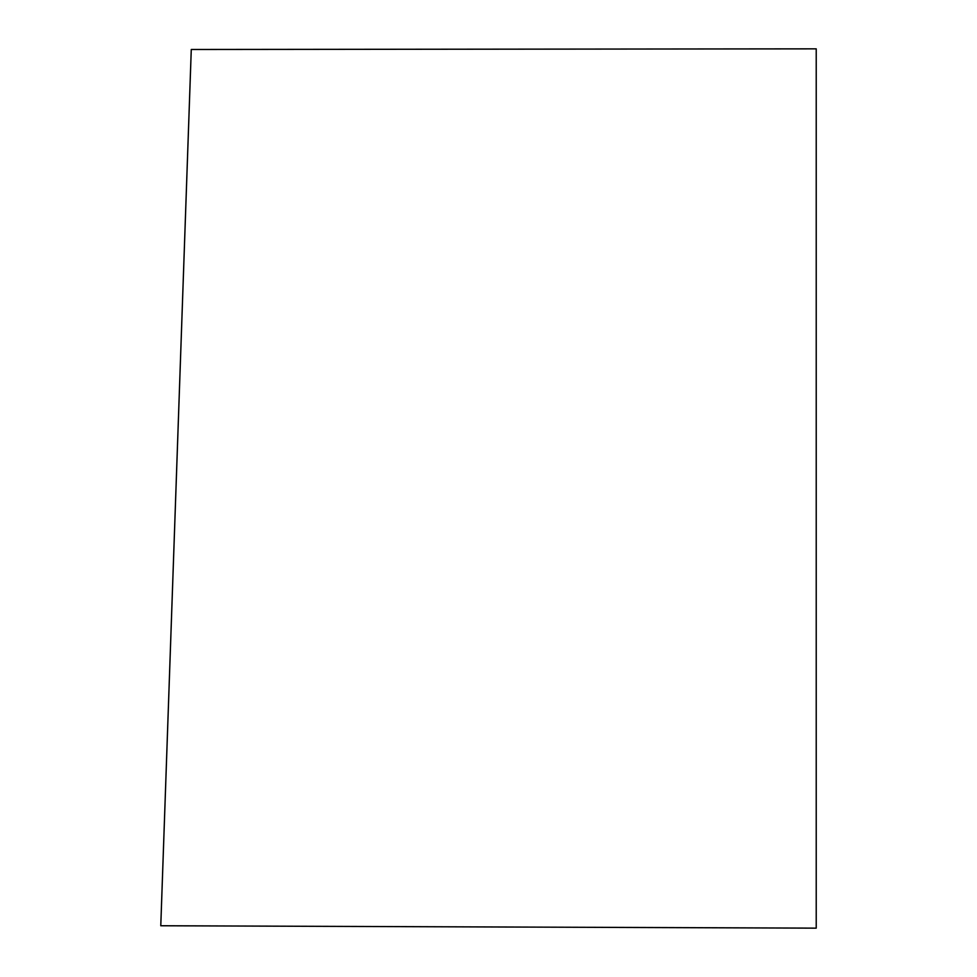 <?xml version="1.0" encoding="UTF-8"?>
<svg xmlns="http://www.w3.org/2000/svg" width="977" height="977" viewBox="0 0 977 977"><rect width="100%" height="100%" fill="white"/><g stroke="black" fill="none" stroke-linecap="round" stroke-linejoin="round"><path stroke-width="0.73" stroke-dasharray="4.88 3.66" d=""/><path stroke-width="1.47" d="M191.272 49.485L160.778 925.756L816.222 928.15L816.222 48.85L191.272 49.485"/></g></svg>
